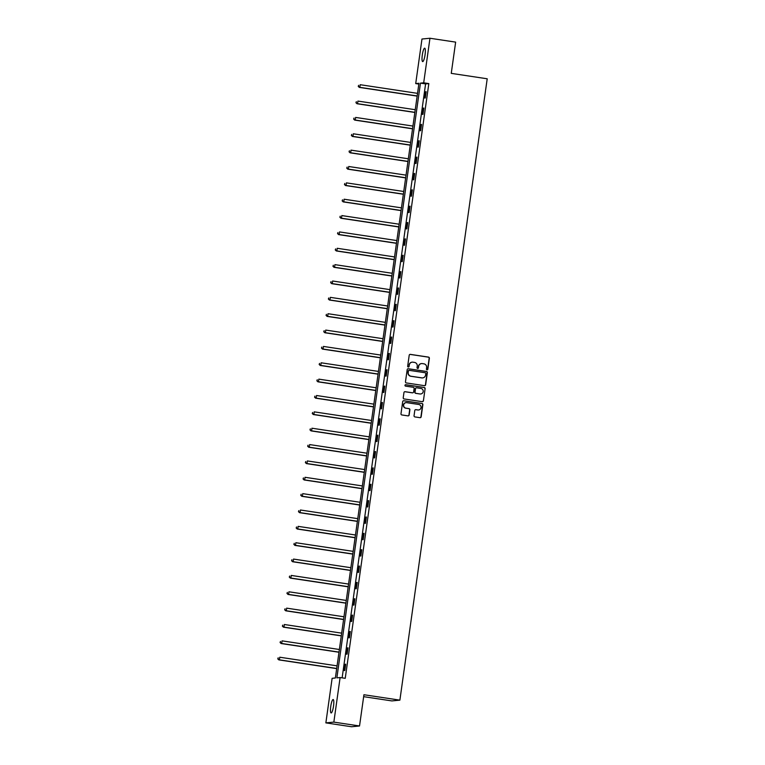 <?xml version="1.0" encoding="UTF-8"?>
<svg xmlns="http://www.w3.org/2000/svg" width="765" height="765" viewBox="0 0 765 765"><rect width="100%" height="100%" fill="white"/><g stroke="black" fill="none" stroke-linecap="round" stroke-linejoin="round"><path stroke-width="1.15" d="M427.033 369.849A0.727 0.717 84.5 0 0 427.836 369.237L429.375 358.297A1.042 1.023 84.5 0 0 428.515 357.112L410.356 354.377A1.042 1.023 84.5 0 0 409.208 355.256L407.668 366.196A0.727 0.717 84.5 0 0 408.443 367.028A0.727 0.717 84.5 0 0 409.084 366.406L409.285 364.991A3.328 3.261 84.5 0 1 412.966 362.18L414.487 362.409A3.328 3.261 84.5 0 1 417.25 366.196L417.049 367.611A0.727 0.717 84.5 0 0 417.824 368.434A0.727 0.717 84.5 0 0 418.465 367.822L418.656 366.406A3.328 3.261 84.5 0 1 422.347 363.595L423.858 363.824A3.328 3.261 84.5 0 1 426.621 367.602L426.43 369.017A0.727 0.717 84.5 0 0 427.033 369.849M427.09 369.849A0.727 0.717 84.5 0 0 427.625 369.256L429.155 358.316A1.042 1.023 84.5 0 0 428.295 357.14L410.145 354.405A1.042 1.023 84.5 0 0 410.011 354.386M408.338 367.028A0.727 0.717 84.5 0 0 408.864 366.425L409.285 364.991M417.719 368.443A0.727 0.717 84.5 0 0 418.245 367.841L418.656 366.406M330.757 706.372A6.789 1.348 98.6 0 1 333.148 699.535A6.789 1.348 98.6 0 1 333.521 706.105A6.789 1.348 98.6 0 1 331.13 712.951A6.789 1.348 98.6 0 1 330.757 706.372M422.299 55.023A6.789 1.348 98.6 0 1 424.69 48.176A6.789 1.348 98.6 0 1 425.063 54.755A6.789 1.348 98.6 0 1 422.672 61.602A6.789 1.348 98.6 0 1 422.299 55.023M414.047 415.739A1.042 1.023 84.5 0 0 414.907 416.915L419.995 417.68A1.042 1.023 84.5 0 0 421.152 416.81L422.863 404.666A1.042 1.023 84.5 0 0 421.993 403.48L403.844 400.745A1.042 1.023 84.5 0 0 402.686 401.625L400.984 413.769A1.042 1.023 84.5 0 0 401.845 414.955L408.003 415.873A1.042 1.023 84.5 0 0 409.151 415.003L409.877 409.801A1.042 1.023 84.5 0 0 409.017 408.625L405.966 408.166A2.783 2.725 84.5 0 1 406.091 402.639A2.783 2.725 84.5 0 1 406.741 402.658L418.694 404.455A2.783 2.725 84.5 0 1 418.57 409.983A2.783 2.725 84.5 0 1 417.92 409.964L415.93 409.657A1.042 1.023 84.5 0 0 414.773 410.537L414.047 415.739M429.959 38.25L455.644 42.123L451.254 73.364L487.209 78.785L399.885 700.147L363.93 694.735L359.531 725.975L333.846 722.112L325.861 722.877L332.125 678.316L335.366 678L418.952 83.27L415.711 83.586L421.974 39.025L429.959 38.25L423.695 82.811L420.463 83.127L336.877 677.857L340.109 677.541L333.846 722.112M340.109 677.541L345.245 678.316L428.83 83.586L423.695 82.811M424.499 385.675A1.042 1.023 84.5 0 0 425.646 384.795L427.358 372.651A1.042 1.023 84.5 0 0 426.497 371.474L408.338 368.74A1.042 1.023 84.5 0 0 407.19 369.619L405.479 381.764A1.042 1.023 84.5 0 0 406.349 382.94L424.499 385.675M425.111 388.658L423.399 400.803A1.042 1.023 84.5 0 1 422.251 401.682L404.092 398.947A1.042 1.023 84.5 0 1 403.232 397.762L403.958 392.569A1.042 1.023 84.5 0 1 405.115 391.69L412.478 392.799A1.042 1.023 84.5 0 0 413.626 391.919L414.114 388.477A1.042 1.023 84.5 0 0 413.253 387.291L405.584 386.134A0.727 0.717 84.5 0 1 405.622 384.69A0.727 0.717 84.5 0 1 405.794 384.699L424.24 387.482A1.042 1.023 84.5 0 1 425.111 388.658L423.399 400.803M363.652 696.666L391.9 700.922L399.885 700.147M428.83 83.586L425.598 83.901L342.127 677.847M425.608 91.762L424.728 98.054L425.264 97.997L426.153 91.704L425.608 91.762L426.134 91.838M423.313 108.114L422.423 114.406L422.969 114.358L423.848 108.066L423.313 108.114L423.829 108.19M421.008 124.475L420.128 130.767L420.664 130.71L421.553 124.418L421.008 124.475L421.534 124.552M418.713 140.827L417.833 147.119L418.369 147.071L419.249 140.779L418.713 140.827L419.23 140.913M416.418 157.188L415.529 163.481L416.074 163.423L416.954 157.141L416.418 157.188L416.935 157.265M414.114 173.55L413.234 179.832L413.769 179.785L414.659 173.492L414.114 173.55L414.64 173.626M411.819 189.902L410.929 196.194L411.474 196.146L412.354 189.854L411.819 189.902L412.335 189.978M409.514 206.263L408.634 212.555L409.17 212.498L410.059 206.206L409.514 206.263L410.04 206.34M407.219 222.615L406.339 228.907L406.875 228.859L407.755 222.567L407.219 222.615L407.735 222.692M404.924 238.976L404.035 245.269L404.58 245.211L405.46 238.919L404.924 238.976L405.44 239.053M402.62 255.328L401.74 261.62L402.275 261.573L403.165 255.28L402.62 255.328L403.145 255.414M400.325 271.69L399.435 277.982L399.98 277.925L400.86 271.632L400.325 271.69L400.841 271.766M398.02 288.042L397.14 294.334L397.676 294.286L398.565 287.994L398.02 288.042L398.546 288.128M395.725 304.403L394.836 310.695L395.381 310.638L396.26 304.355L395.725 304.403L396.241 304.48M393.43 320.764L392.541 327.057L393.076 326.999L393.965 320.707L393.43 320.764L393.946 320.841M391.125 337.116L390.246 343.409L390.781 343.361L391.67 337.069L391.125 337.116L391.651 337.193M388.83 353.478L387.941 359.77L388.486 359.713L389.366 353.42L388.83 353.478L389.347 353.554M386.526 369.83L385.646 376.122L386.182 376.074L387.071 369.782L386.526 369.83L387.052 369.916M384.231 386.191L383.341 392.483L383.887 392.426L384.766 386.134L384.231 386.191L384.747 386.268M381.936 402.543L381.047 408.835L381.582 408.787L382.471 402.495L381.936 402.543L382.452 402.629M379.631 418.904L378.752 425.197L379.287 425.139L380.176 418.857L379.631 418.904L380.157 418.981M377.336 435.266L376.447 441.548L376.992 441.501L377.872 435.209L377.336 435.266L377.853 435.342M375.032 451.618L374.152 457.91L374.687 457.862L375.577 451.57L375.032 451.618L375.558 451.694M372.737 467.979L371.847 474.271L372.392 474.214L373.272 467.922L372.737 467.979L373.253 468.056M370.442 484.331L369.552 490.623L370.088 490.575L370.977 484.283L370.442 484.331L370.958 484.408M368.137 500.693L367.257 506.985L367.793 506.927L368.682 500.635L368.137 500.693L368.663 500.769M365.842 517.044L364.953 523.337L365.498 523.289L366.378 516.997L365.842 517.044L366.359 517.13M363.538 533.406L362.658 539.698L363.193 539.641L364.083 533.348L363.538 533.406L364.064 533.482M361.243 549.758L360.353 556.05L360.898 556.002L361.778 549.71L361.243 549.758L361.759 549.844M358.938 566.119L358.058 572.411L358.594 572.363L359.483 566.071L358.938 566.119L359.464 566.196M356.643 582.481L355.763 588.773L356.299 588.715L357.178 582.423L356.643 582.481L357.169 582.557M354.348 598.832L353.459 605.125L354.004 605.077L354.884 598.785L354.348 598.832L354.864 598.909M352.043 615.194L351.164 621.486L351.699 621.429L352.589 615.136L352.043 615.194L352.569 615.27M349.748 631.546L348.859 637.838L349.404 637.79L350.284 631.498L349.748 631.546L350.265 631.632M347.444 647.907L346.564 654.199L347.1 654.142L347.989 647.85L347.444 647.907L347.97 647.984M345.149 664.259L344.269 670.551L344.805 670.503L345.684 664.211L345.149 664.259L345.675 664.345M359.531 725.975L351.546 726.75L325.861 722.877M418.838 84.054L415.711 83.586M425.598 83.901L420.463 83.127M421.458 363.585A3.328 3.261 84.5 0 0 418.445 366.425M412.077 362.18A3.328 3.261 84.5 0 0 409.065 365.01M424.632 385.684A1.042 1.023 84.5 0 0 425.436 384.824L427.138 372.679A1.042 1.023 84.5 0 0 426.277 371.494L408.128 368.759A1.042 1.023 84.5 0 0 407.994 368.749M425.789 373.578A0.727 0.717 84.5 0 0 425.177 372.746L409.246 370.346A0.727 0.717 84.5 0 0 408.443 370.958L408.233 372.45A3.328 3.261 84.5 0 0 410.996 376.237L421.888 377.872A3.328 3.261 84.5 0 0 425.579 375.07L425.789 373.578M408.969 370.365A0.727 0.717 84.5 0 0 408.223 370.977L408.443 370.958M422.557 377.9A3.328 3.261 84.5 0 1 421.668 377.891L410.776 376.256A3.328 3.261 84.5 0 1 408.013 372.478L408.223 370.977M422.385 401.692A1.042 1.023 84.5 0 0 423.188 400.822M412.612 392.808A1.042 1.023 84.5 0 1 412.259 392.818L404.895 391.709A1.042 1.023 84.5 0 0 404.762 391.699M424.891 388.677A1.042 1.023 84.5 0 0 424.03 387.501L405.574 384.719A0.727 0.717 84.5 0 0 405.507 384.709M420.119 393.946A2.783 2.725 84.5 0 0 423.227 391.269A2.783 2.725 84.5 0 0 420.893 388.448L416.676 387.807A1.042 1.023 84.5 0 0 415.529 388.687L415.041 392.139A1.042 1.023 84.5 0 0 415.902 393.315L419.899 393.975A2.783 2.725 84.5 0 0 420.664 393.975M416.332 387.817A1.042 1.023 84.5 0 0 415.309 388.706L415.529 388.687M419.899 393.975L415.691 393.334A1.042 1.023 84.5 0 1 414.831 392.158L415.309 388.706M418.465 409.992A2.783 2.725 84.5 0 1 417.7 409.983L415.711 409.686A1.042 1.023 84.5 0 0 415.577 409.667M405.976 402.648A2.783 2.725 84.5 0 0 405.756 408.185L405.966 408.166M408.137 415.892A1.042 1.023 84.5 0 0 408.94 415.022L409.667 409.82A1.042 1.023 84.5 0 0 408.806 408.644L405.756 408.185M420.138 417.7A1.042 1.023 84.5 0 0 420.932 416.829L422.643 404.685A1.042 1.023 84.5 0 0 421.783 403.499L403.624 400.764A1.042 1.023 84.5 0 0 403.49 400.755M417.537 93.349L360.219 84.714L359.846 87.334L359.311 87.392L417.145 96.103M358.46 86.368L358.613 85.317L358.25 86.388L359.846 87.334L417.164 95.969M359.311 87.392L358.25 86.388M415.232 109.711L357.924 101.076L357.551 103.696L357.016 103.744L414.85 112.455M356.165 102.72L356.308 101.678L355.945 102.74L357.551 103.696L414.869 112.331M357.016 103.744L355.945 102.74M412.937 126.062L355.62 117.428L355.256 120.048L354.711 120.105L412.545 128.816M353.87 119.082L354.013 118.03L353.65 119.101L355.256 120.048L412.565 128.683M354.711 120.105L353.65 119.101M410.633 142.424L353.325 133.789L352.952 136.409L352.416 136.457L410.25 145.178M351.565 135.434L351.718 134.391L351.355 135.462L352.952 136.409L410.27 145.044M352.416 136.457L351.355 135.462M408.338 158.776L351.02 150.141L350.657 152.77L350.112 152.818L407.955 161.53M349.27 151.795L349.414 150.743L349.05 151.814L350.657 152.77L407.965 161.396M350.112 152.818L349.05 151.814M406.043 175.137L348.725 166.502L348.352 169.122L347.817 169.18L405.651 177.891M346.966 168.147L347.119 167.105L346.755 168.176L348.352 169.122L405.67 177.757M347.817 169.18L346.755 168.176M403.738 191.489L346.43 182.864L346.057 185.484L345.522 185.532L403.356 194.243M344.671 184.508L344.814 183.457L344.451 184.528L346.057 185.484L403.375 194.119M345.522 185.532L344.451 184.528M401.443 207.851L344.126 199.216L343.762 201.836L343.217 201.893L401.051 210.605M342.376 200.87L342.519 199.818L342.156 200.889L343.762 201.836L401.07 210.471M343.217 201.893L342.156 200.889M399.139 224.212L341.831 215.577L341.458 218.197L340.922 218.245L398.756 226.956M340.071 217.222L340.224 216.179L339.861 217.241L341.458 218.197L398.775 226.832M340.922 218.245L339.861 217.241M396.844 240.564L339.526 231.929L339.163 234.549L338.618 234.606L396.452 243.318M337.776 233.583L337.92 232.531L337.556 233.602L339.163 234.549L396.471 243.184M338.618 234.606L337.556 233.602M394.549 256.925L337.231 248.29L336.858 250.91L336.323 250.958L394.157 259.679M335.472 249.935L335.625 248.893L335.261 249.954L336.858 250.91L394.176 259.545M336.323 250.958L335.261 249.954M392.244 273.277L334.936 264.642L334.563 267.262L334.028 267.32L391.862 276.031M333.177 266.297L333.32 265.245L332.957 266.316L334.563 267.262L391.881 275.897M334.028 267.32L332.957 266.316M389.949 289.639L332.632 281.004L332.268 283.624L331.723 283.681L389.557 292.393M330.882 282.648L331.025 281.606L330.662 282.677L332.268 283.624L389.576 292.259M331.723 283.681L330.662 282.677M387.645 305.99L330.337 297.356L329.964 299.985L329.428 300.033L387.262 308.744M328.577 299.01L328.73 297.958L328.367 299.029L329.964 299.985L387.281 308.62M329.428 300.033L328.367 299.029M385.35 322.352L328.032 313.717L327.669 316.337L327.124 316.394L384.958 325.106M326.282 315.371L326.426 314.319L326.062 315.39L327.669 316.337L384.977 324.972M327.124 316.394L326.062 315.39M383.055 338.713L325.737 330.078L325.364 332.699L324.829 332.746L382.663 341.458M323.978 331.723L324.13 330.671L323.767 331.742L325.364 332.699L382.682 341.333M324.829 332.746L323.767 331.742M380.75 355.065L323.442 346.43L323.069 349.05L322.534 349.108L380.368 357.819M321.683 348.085L321.826 347.033L321.463 348.104L323.069 349.05L380.387 357.685M322.534 349.108L321.463 348.104M378.455 371.427L321.137 362.792L320.774 365.412L320.229 365.46L378.063 374.171M319.387 364.436L319.531 363.394L319.168 364.456L320.774 365.412L378.082 374.047M320.229 365.46L319.168 364.456M376.151 387.779L318.842 379.144L318.47 381.764L317.934 381.821L375.768 390.532M317.083 380.798L317.236 379.746L316.873 380.817L318.47 381.764L375.787 390.399M317.934 381.821L316.873 380.817M373.856 404.14L316.538 395.505L316.175 398.125L315.629 398.173L373.463 406.894M314.788 397.15L314.931 396.107L314.568 397.178L316.175 398.125L373.483 406.76M315.629 398.173L314.568 397.178M371.551 420.492L314.243 411.857L313.87 414.487L313.334 414.534L371.168 423.246M312.483 413.511L312.636 412.459L312.273 413.53L313.87 414.487L371.188 423.112M313.334 414.534L312.273 413.53M369.256 436.853L311.948 428.218L311.575 430.838L311.039 430.896L368.873 439.607M310.188 429.863L310.332 428.821L309.968 429.892L311.575 430.838L368.893 439.473M311.039 430.896L309.968 429.892M366.961 453.205L309.643 444.58L309.28 447.2L308.735 447.248L366.569 455.959M307.893 446.225L308.037 445.173L307.673 446.244L309.28 447.2L366.588 455.835M308.735 447.248L307.673 446.244M364.656 469.567L307.348 460.932L306.975 463.552L306.44 463.609L364.274 472.321M305.589 462.586L305.742 461.534L305.378 462.605L306.975 463.552L364.293 472.187M306.44 463.609L305.378 462.605M362.361 485.928L305.044 477.293L304.68 479.913L304.135 479.961L361.969 488.672M303.294 478.938L303.437 477.896L303.074 478.957L304.68 479.913L361.988 488.548M304.135 479.961L303.074 478.957M360.057 502.28L302.749 493.645L302.376 496.265L301.84 496.322L359.674 505.034M300.989 495.299L301.142 494.247L300.779 495.318L302.376 496.265L359.693 504.9M301.84 496.322L300.779 495.318M357.762 518.641L300.444 510.006L300.081 512.627L299.545 512.674L357.379 521.395M298.694 511.651L298.838 510.609L298.474 511.67L300.081 512.627L357.398 521.261M299.545 512.674L298.474 511.67M355.467 534.993L298.149 526.358L297.786 528.978L297.241 529.036L355.075 537.747M296.399 528.013L296.543 526.961L296.179 528.032L297.786 528.978L355.094 537.613M297.241 529.036L296.179 528.032M353.162 551.355L295.854 542.72L295.481 545.34L294.946 545.397L352.78 554.109M294.095 544.364L294.248 543.322L293.884 544.393L295.481 545.34L352.799 553.975M294.946 545.397L293.884 544.393M350.867 567.707L293.55 559.072L293.186 561.701L292.641 561.749L350.475 570.461M291.8 560.726L291.943 559.674L291.58 560.745L293.186 561.701L350.494 570.336M292.641 561.749L291.58 560.745M348.563 584.068L291.255 575.433L290.882 578.053L290.346 578.111L348.18 586.822M289.495 577.087L289.648 576.035L289.285 577.106L290.882 578.053L348.199 586.688M290.346 578.111L289.285 577.106M346.268 600.429L288.95 591.794L288.587 594.415L288.051 594.462L345.885 603.174M287.2 593.439L287.344 592.387L286.98 593.458L288.587 594.415L345.904 603.049M288.051 594.462L286.98 593.458M343.973 616.781L286.655 608.146L286.292 610.766L285.747 610.824L343.581 619.535M284.896 609.801L285.049 608.749L284.685 609.82L286.292 610.766L343.6 619.401M285.747 610.824L284.685 609.82M341.668 633.143L284.36 624.508L283.987 627.128L283.452 627.176L341.286 635.887M282.601 626.153L282.754 625.11L282.39 626.172L283.987 627.128L341.305 635.763M283.452 627.176L282.39 626.172M339.373 649.495L282.055 640.86L281.692 643.48L281.147 643.537L338.981 652.249M280.306 642.514L280.449 641.462L280.086 642.533L281.692 643.48L339 652.115M281.147 643.537L280.086 642.533M337.069 665.856L279.761 657.221L279.388 659.841L278.852 659.889L336.686 668.61M278.001 658.866L278.154 657.823L277.791 658.894L279.388 659.841L336.705 668.476M278.852 659.889L277.791 658.894"/></g></svg>
